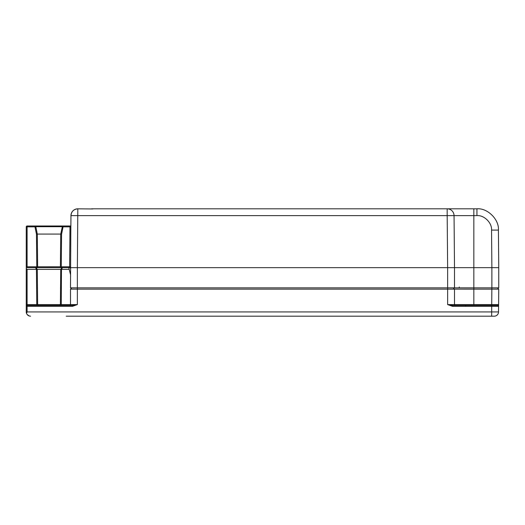 <?xml version="1.0" encoding="UTF-8"?>
<svg xmlns="http://www.w3.org/2000/svg" width="525" height="525" viewBox="0 0 525 525"><rect width="100%" height="100%" fill="white"/><g stroke="black" fill="none" stroke-linecap="round" stroke-linejoin="round"><path stroke-width="0.79" d="M496.735 267.652L491.879 267.652L491.551 230.094C492.128 222.902 484.135 214.981 476.943 215.618L473.839 215.618L476.943 215.618L476.943 208.806C487.515 207.867 499.268 219.522 498.422 230.094L498.75 267.652L496.735 267.652M498.75 267.652L498.75 287.844L454.506 287.844L454.506 267.652L447.635 267.652L447.182 215.618L454.053 215.618L454.506 267.652L491.879 267.652L491.879 287.844M454.506 287.844L70.494 287.844L70.855 225.986L70.002 225.986L70.855 225.986L70.947 215.618A6.871 6.871 0 0 1 77.818 208.806A6.851 6.851 0 0 0 70.967 215.618L70.868 225.986L63.066 225.986A0.86 0.86 0 0 0 62.226 226.675L63.066 226.846L63.066 225.986L27.11 225.986L27.11 266.798L36.783 266.798L36.783 267.652L27.11 267.652A0.86 0.86 0 0 1 26.25 266.798L26.25 226.846A0.86 0.86 0 0 1 27.11 225.986M92.853 208.957L77.818 208.825L77.365 267.652L70.494 267.652L69.635 267.225L69.989 226.846L63.066 226.846L61.583 234.15L61.254 266.798L70.501 266.805M70.494 268.511A0.86 0.86 0 0 0 69.635 267.652L36.783 267.652A0.86 0.86 0 0 0 37.642 266.798L60.395 266.785A0.86 0.86 0 0 0 61.254 267.652L61.254 266.798M36.455 234.15L34.965 226.846L35.805 226.675L37.308 234.058L37.642 266.785L36.783 266.798L36.455 234.15L37.196 234.071M36.783 305.452L36.428 269.371L27.11 269.371L27.11 304.598L60.395 304.598L60.742 269.522L61.464 269.358L61.254 304.598L70.494 304.598L70.494 289.131L71.781 287.844L70.494 289.131L77.365 289.144L77.365 267.652L447.635 267.652L447.635 289.144L77.365 289.144L77.365 304.585L72.489 306.324L27.11 306.324L27.11 311.935L26.506 313.366A4.298 4.298 0 0 1 26.25 311.896L26.25 306.311A0.86 0.86 0 0 1 27.11 305.452L72.489 305.452L72.489 306.324M26.25 305.872L26.25 267.652L27.11 267.652L27.11 266.798L26.25 266.798M60.815 269.371L37.216 269.371M27.11 311.935L498.54 311.935L498.586 306.324L498.54 311.935L498.586 306.324L452.511 306.324L447.635 304.585L498.606 304.585L498.586 306.324L498.737 289.144L454.506 289.131L454.506 304.598A0.86 0.86 0 0 0 455.365 305.452A0.86 0.86 0 0 1 454.506 304.598M26.25 304.598L26.25 306.311L27.11 306.324L27.11 304.598L26.25 304.598M452.511 306.324L452.511 305.452L491.715 305.452L491.669 316.194L494.242 316.194L66.196 316.194M491.866 287.844L491.715 305.452L497.733 305.452A0.86 0.86 0 0 1 498.586 306.311M26.506 313.366A4.298 4.298 0 0 1 26.25 311.896L26.506 313.366C27.267 315.144 28.613 316.089 30.548 316.194L29.288 316.004M70.494 274.49L69.208 269.371L61.609 269.371M27.11 314.475L29.282 316.004M68.775 267.652L69.208 269.371M454.506 289.131L453.219 287.844L454.506 289.131L447.635 289.144L447.635 304.585L452.511 305.452M69.635 305.452A0.86 0.86 0 0 0 70.494 304.598L77.365 304.585L72.489 305.452M26.25 268.511L27.11 269.371M36.428 269.371L35.569 267.652M498.54 311.935A4.298 4.298 0 0 1 494.242 316.194M497.733 305.452A0.86 0.86 0 0 1 498.586 306.324A0.86 0.86 0 0 0 497.733 305.452L498.606 304.585M62.153 267.652L61.569 268.505M36.461 268.505L35.877 267.652M61.655 267.94L60.742 269.522M36.573 269.358L37.288 269.522L36.376 267.94M498.737 289.144L497.451 287.844L498.737 289.144M93.155 208.825A0.86 0.86 0 0 1 93.338 208.806A0.86 0.86 0 0 0 93.168 208.825A0.86 0.86 0 0 1 93.338 208.806L447.182 208.806A6.871 6.871 0 0 1 454.053 215.618L473.839 215.618L473.839 305.452M60.723 234.071L37.308 234.071M61.583 234.15L60.723 234.058L60.395 266.785M473.839 215.618L473.839 208.806L447.182 208.806L476.943 208.806C487.515 207.867 499.268 219.522 498.422 230.094L491.551 230.094M93.273 208.825L91.619 208.825M459.257 287.844L459.257 286.998M70.081 272.842L70.494 272.842M62.462 267.652L61.464 269.358M61.254 305.452L61.254 304.598L60.395 304.605L59.535 305.452M26.25 226.846L34.965 226.846L34.965 225.986A0.86 0.86 0 0 1 35.805 226.675M62.337 226.702L60.723 234.058M62.219 226.702L35.812 226.702M70.947 215.618L447.182 215.618L447.182 208.806M70.849 226.852L69.989 226.846L70.002 225.986M69.635 267.652L69.635 267.225M466.102 306.311L465.248 305.452M38.496 305.452L37.642 304.605L37.288 269.522M77.818 208.825C73.684 209.219 71.4 211.483 70.967 215.618L70.868 225.986"/></g></svg>
